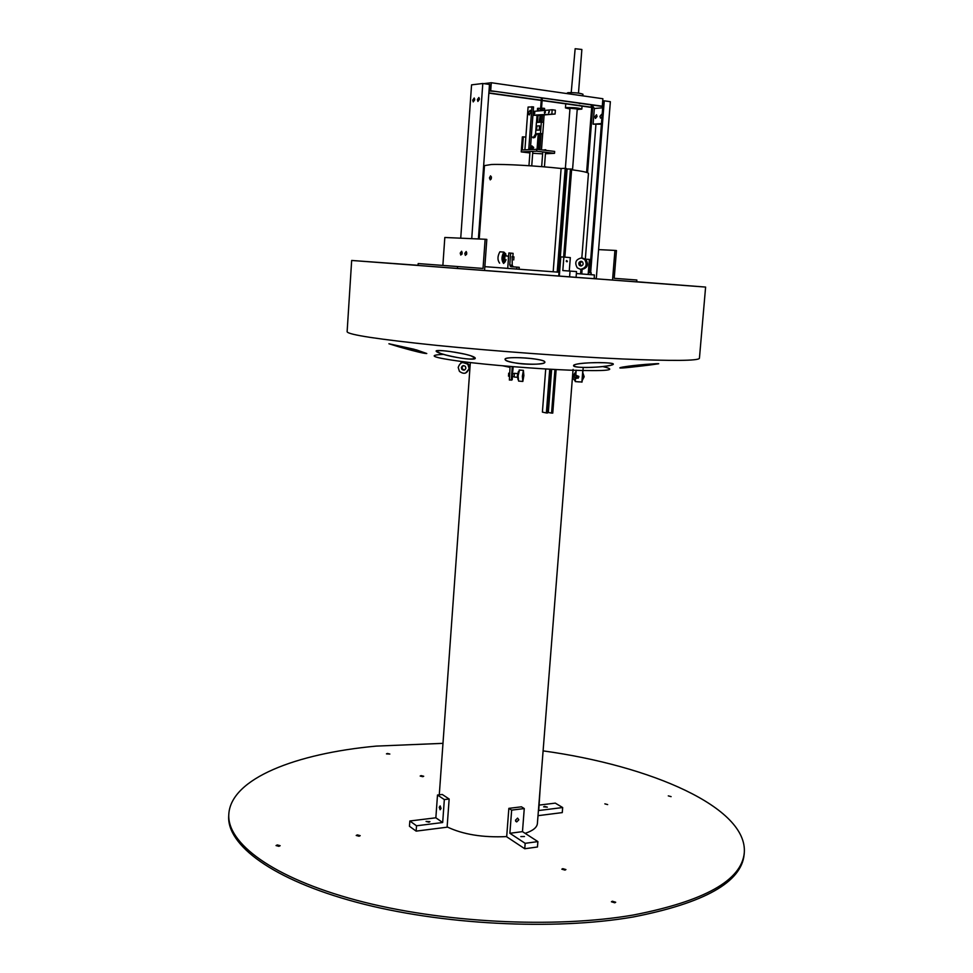 <?xml version="1.0" encoding="UTF-8"?>
<svg xmlns="http://www.w3.org/2000/svg" width="973" height="973" viewBox="0 0 973 973"><rect width="100%" height="100%" fill="white"/><g stroke="black" fill="none" stroke-linecap="round" stroke-linejoin="round"><path stroke-width="1.46" d="M562.783 868.658L561.835 869.181L564.972 870.093L565.921 869.57L562.783 868.658M357.359 834.895L356.203 835.466L359.049 836.221L360.192 835.661L357.359 834.895M421.127 775.615L420.178 776.04L422.756 776.685L423.705 776.259L421.127 775.615M604.853 803.844L607.663 804.598L604.853 803.844M612.358 901.217L611.409 901.776L614.766 902.798L615.702 902.239L612.358 901.217M277.305 844.941L276.028 845.573L278.886 846.328L280.151 845.695L277.305 844.941M387.4 753.467L386.451 753.868L389.845 754.051L387.4 753.467M668.293 795.878L671.102 796.632L668.293 795.878M442.983 743.348L376.198 746.109C295.901 753.503 231.112 778.461 228.813 814.073C226.697 842.934 272.355 877.719 356.605 900.256C440.647 922.769 554.282 928.668 633.362 915.009C704.634 901.107 741.608 880.383 744.284 852.835C747.836 807.408 650.84 765.727 543.104 750.876M228.813 814.073L228.716 815.836C226.587 844.795 272.245 879.665 356.471 902.251C440.501 924.824 554.111 930.699 633.192 916.992C704.464 903.029 741.438 882.231 744.126 854.598L744.284 852.835M490.283 179.896L489.455 177.901L490.574 175.845L491.45 177.852L490.283 179.896M491.146 179.093L491.377 176.818M479.215 238.993L484.481 165.605L491.389 164.51C504.245 163.975 537.303 165.836 561.105 168.475L553.175 271.783M571.613 169.728C582.693 171.236 588.312 172.464 588.458 173.425L581.818 258.027M447.118 826.904C462.99 834.481 482.851 837.704 506.69 836.585M525.128 833.35C532.888 830.772 536.974 827.512 537.388 823.559L573.073 369.387M554.938 369.485L551.569 413.075L552.761 413.099L556.142 369.545M566.383 168.961L571.662 169.083L564.851 257.152M570.458 168.949L563.635 257.054M545.719 368.974L542.399 412.102L546.364 412.953L547.568 412.978L550.937 369.266M561.105 168.463L565.204 168.341L557.213 272.087M549.733 369.205L546.364 412.953M565.204 168.341L566.42 168.487L558.429 272.185M547.617 412.37L551.569 413.075M567.113 169.047L560.168 259M559.889 262.686L558.855 276.077M551.655 369.314L548.334 412.382M515.471 820.239L516.699 821.917L518.828 819.813L517.587 818.123L515.471 820.239M524.471 836.525L520.823 836.598L524.471 836.525M524.751 848.748L537.461 846.984L537.887 841.596L522.477 831.635L524.265 808.563L521.443 806.812L508.855 808.356L506.678 836.78L524.751 848.748L525.165 843.323L509.876 833.289L522.477 831.635M537.887 841.596L525.165 843.323M509.876 833.289L511.652 810.12L524.265 808.563M511.652 810.12L508.855 808.356M439.237 807.225L440.112 809.779L441.049 808.466L440.173 805.924L439.237 807.225M428.911 822.173L429.944 821.662L426.077 821.419L428.911 822.173M447.106 827.196L416.14 831.124L416.517 825.785L442.679 822.526L444.333 799.575L449.149 799.015L447.106 827.196M416.517 825.785L409.84 820.993L409.463 826.284L416.14 831.124M409.84 820.993L435.855 817.794L442.679 822.526M435.855 817.794L437.497 795.014L444.333 799.575M437.497 795.014L442.277 794.467L449.149 799.015M544.515 806.398L543.627 806.836L547.337 807.152L544.515 806.398M538.008 815.678L562.272 812.601L562.674 807.541L538.738 810.521L540.173 788.166M562.674 807.541L555.279 803.126L539.164 805.097M416.651 349.964L426.77 353.527C423.571 353.43 414.413 351.229 399.283 346.935L388.908 343.761L416.651 349.964M465.386 354.281C471.796 355.838 475.079 357.14 475.262 358.198C471.796 359.937 462.114 358.903 446.218 355.096C439.735 353.345 436.366 352.031 436.123 351.131C439.492 349.915 449.246 350.961 465.386 354.281M535.588 359.098C541.669 360.046 544.758 361.056 544.88 362.126C545.342 364.376 526.965 365.228 514.522 362.807C508.356 361.628 505.206 360.46 505.06 359.317C504.452 357.079 523.024 357.14 535.588 359.098M604.695 362.747C610.314 363.002 613.185 363.476 613.294 364.17C613.695 365.641 594.819 367.94 582.365 367.429C576.636 367.137 573.705 366.529 573.584 365.593C573.024 363.622 592.107 362.114 604.695 362.747M650.645 364.048L658.697 363.744L619.886 367.879C619.363 367.125 638.495 364.778 650.645 364.048M443.554 354.354C426.746 355.169 432.559 357.529 460.995 361.433C489.176 365.07 536.184 368.864 569.4 370.154C607.578 371.358 618.658 370.166 602.664 366.553M418.062 265.301L351.667 260.46L347.118 331.781C348.358 334.773 378.266 339.309 436.853 345.403C493.749 351.107 569.01 356.605 622.611 358.976C672.975 361.068 698.578 360.837 699.429 358.271L705.607 287.071L636.719 281.744M351.667 260.46L705.607 287.071M484.566 270.506L486.816 239.394L485.138 239.249L483.034 268.439L457.59 266.529L457.456 268.487L559.305 276.113L560.789 256.896L563.854 257.079L562.82 270.567L570.044 271.09L569.594 276.904L559.305 276.113M484.846 266.663L559.025 272.221L558.733 276.077M576.381 273.547L594.418 274.958L594.126 278.667L612.54 280.054L614.924 250.414L616.456 250.548L614.206 278.314L636.865 280.017L636.707 281.854L612.54 280.054M570.044 271.09L576.527 271.576L576.077 277.39L594.126 278.667M581.769 273.96L582.122 269.448M588.154 274.447L589.346 259.426L589.006 271.139L589.346 272.671L591.195 272.829L591.049 274.678M585.442 259.146L589.346 259.426M580.759 266.018C583.119 265.459 583.691 264.097 582.486 261.907L581.136 261.287C578.777 261.859 578.205 263.233 579.422 265.41L580.759 266.018M581.696 269.424L581.83 269.436C587.461 268.122 588.847 264.851 585.989 259.621L582.73 258.125M581.392 257.979C575.724 259.353 574.362 262.649 577.317 267.879L580.504 269.326C586.147 268.001 587.522 264.729 584.664 259.487L581.392 257.979M581.781 261.445L579.92 263.488L581.319 265.982M467.575 362.248L467.441 363.999M461.117 361.457L461.007 363.026M467.721 364.291L467.867 362.284M465.885 368.074L465.41 366.493C463.513 365.057 462.163 365.459 461.372 367.697L461.859 369.314C463.768 370.725 465.106 370.312 465.885 368.074M463.318 365.605L461.993 367.526L462.479 369.132L464.583 369.983M465.605 373.048L469.74 368.147L468.621 364.364L462.552 362.467M458.198 367.441L459.426 371.345C463.975 374.678 467.198 373.668 469.059 368.341L467.94 364.559C463.367 361.08 460.132 362.041 458.198 367.441M507.724 268.366L508.855 252.968L513.099 253.345L512.844 256.787M512.151 256.726L512.212 265.24L513.306 266.845M510.643 253.089L509.767 265.033L512.212 265.24M509.767 265.033L511.08 266.687L519.241 267.307L519.096 269.217M516.675 269.034L516.809 267.113M508.441 256.519L508.368 259.548M513.72 259.937L513.951 256.86L513.72 259.937M505.303 261.603L503.613 263.44C501.35 260.314 501.448 256.531 503.892 252.092L505.838 254.002M499.611 263.148C497.337 260.022 497.434 256.24 499.891 251.8L500.949 251.873M506.13 259.767L504.61 261.98C502.956 259.682 503.029 256.896 504.817 253.649L506.398 255.935M503.722 261.907C502.068 259.609 502.141 256.836 503.929 253.576L504.707 253.637M508.344 259.937L508.441 256.142L505.23 255.911M504.78 259.669L504.878 255.887M575.821 376.928L575.943 377.646L578.765 377.171L578.655 376.478L575.821 376.928M582.742 373.279L583.776 376.965L582.182 380.431M579.336 381.927L576.43 381.684M575.311 381.112L573.292 378.752L572.829 376.052L576.028 371.479M582.791 372.635L584.177 376.746L582.17 380.565M575.432 379.482L574.192 376.223L575.931 373.218M576.6 375.396L576.089 376.186M523.425 375.785L523 378.217L523.425 375.785M509.645 376.271L508.478 376.174L508.721 373.231M519.521 370.056L518.11 375.858L518.597 381.088L522.477 381.416M522.355 376.223L522.829 381.452L523.863 375.602L523.401 370.372L522.355 376.223M518.414 371.443L517.381 375.7L518.025 379.567M517.295 377.281L514.097 377.013L514.401 373.328M583.131 368.463L582.049 382.036L575.262 381.586L575.529 378.278L576.636 378.375M576.417 378.242L575.529 378.278M578.059 378.327L578.838 376.381L575.761 375.323L576.162 370.178M581.878 382.134L582.778 370.725M512.455 376.502L512.199 379.823L509.366 380.054L510.022 367.356L502.846 365.824M512.297 376.49L513.185 366.687M512.26 366.614L511.251 380.212M628.522 366.189C640.343 364.595 659.353 363.355 658.697 363.744L649.855 365.009C638.045 366.444 619.351 368.682 619.886 367.879L628.522 366.189M575.42 364.498C582.766 362.053 614.571 362.126 613.294 364.17L611.287 365.155C603.515 367.587 572.465 368.548 573.584 365.593L575.42 364.498M505.23 359.767L505.06 359.317C503.941 355.826 543.433 358.38 544.771 361.774L544.88 362.126C545.768 366.043 507.213 363.938 505.23 359.767M440.708 353.467L436.123 351.131C435.235 349.112 460.716 352.372 470.92 355.802L475.262 358.198C475.931 360.947 451.01 357.249 440.708 353.467M401.934 347.677L388.908 343.761L413.951 349.222L426.77 353.527C424.325 353.588 416.043 351.642 401.934 347.677M566.213 261.141L566.991 261.834L567.368 261.238L566.59 260.557L566.213 261.141M569.278 271.029L570.324 257.602L563.854 257.079M576.077 277.39L569.594 276.904M560.412 261.737L560.557 259.864M560.339 262.698L559.232 261.749M559.39 259.657L560.63 258.891M466.517 254.561L466.675 252.421L466.517 254.561M466.748 253.479L465.362 255.364L464.79 253.369L466.176 251.496L466.748 253.479M461.944 254.269L462.102 252.165L461.944 254.269M462.163 253.211L460.801 255.072L460.229 253.089L461.603 251.229L462.163 253.211M457.59 266.529L418.171 263.574L418.049 265.447L457.456 268.487M485.138 239.249L444.819 237.485L442.873 265.422M479.057 99.805L479.361 98.504L479.057 99.805M474.386 100.292L474.678 99.027L474.386 100.292M489.455 84.736L490.185 84.846M489.018 90.927L495.366 91.426M489.906 88.738L489.176 88.64M472.72 100.073L473.219 101.922L474.702 99.854L474.216 98.005L472.72 100.073M477.39 99.574L477.889 101.435L479.385 99.368L478.898 97.507L477.39 99.574M460.728 238.178L471.564 84.858L482.803 83.496L489.48 84.444L478.388 238.957M482.803 83.496L471.735 238.665M598.59 249.611L614.924 250.414M591.852 105.352L586.597 172.403M592.837 105.57L587.558 172.732M595.926 124.544L585.332 259.073M590.647 272.781L604.269 100.827L603.236 100.912L589.65 272.695M594.15 278.351L596.291 278.509L610.363 101.691L604.269 100.827M597.057 116.541L596.522 114.753L594.917 116.699L595.452 118.475L597.057 116.541M602.092 115.373L601.582 114.364L599.964 116.31L600.499 118.098L601.971 116.93M579.336 103.211L593.919 105.266M580.942 103.442L579.3 103.588M602.701 107.784L594.333 108.502L593.104 124.167L601.399 124.203M601.448 123.583L593.104 124.167M594.333 108.502L592.277 105.412M489.991 84.821L489.772 90.635L601.265 106.3L602.287 106.203L602.883 98.735L491.28 82.729L483.812 83.642M488.86 93.128L541.219 100.426M542.107 100.547L590.173 107.249L591.17 107.164L591.316 105.279M488.872 92.897L541.231 100.195M542.119 100.328L591.17 107.164M489.772 90.635L602.287 106.203M490.72 90.525L491.28 82.729M542.922 150.024L545.731 149.72L545.683 150.353M530.163 149.611L530.285 147.981L533.07 148.188L532.973 149.465M578.485 93.116L581.866 49.477L575.152 48.723L571.212 92.581M576.685 108.927L569.996 108.234L565.374 168.365M582.851 95.865L582.973 94.259C580.139 93.067 575.104 92.544 567.879 92.678L566.554 93.53M577.208 109.511L581.818 109.098C578.984 107.991 573.948 107.468 566.736 107.553L565.447 107.906L569.947 108.976M523.304 136.84L522.355 136.901L521.236 151.91L536.682 151.192L536.828 149.283L522.331 149.988L523.304 136.84L525.846 137.157M521.236 151.91L529.908 152.943M532.681 153.272L542.63 153.856M545.427 153.734L554.513 153.333L554.659 151.435L536.828 149.283M536.682 151.192L554.513 153.333M531.319 147.957L531.866 145.901L532.572 148.066M531.866 145.901L533.691 147.422L533.034 148.601M530.784 112.43L530.188 110.302L528.388 112.637L528.984 114.778L530.784 112.43M539.942 110.813L540.611 108.429M538.337 110.958L538.543 108.258L540.124 108.477M524.897 149.866L528.084 107.054L533.532 106.908L530.467 147.945M539.078 122.27L540.027 116.225M540.927 116.188L541.62 115.13M537.047 149.307L538.203 134.055M539.906 149.66L541.097 133.86M541.973 122.184L542.52 115.057M542.849 110.569L543.031 108.21L544.612 108.429L544.454 110.423M541.523 108.344L543.031 108.21M538.592 115.386L539.589 115.519M538.008 115.434L537.485 122.391M536.622 133.921L534.834 137.534L531.282 136.901M528.728 149.672L531.939 106.689M535.673 133.8L533.143 137.898M538.543 108.258L537.57 108.344L537.376 111.044M537.035 115.507L536.512 122.464M541.219 115.884L541.049 115.179M541.487 149.842L542.703 133.763M543.554 122.391L544.114 114.923M549.38 111.895L549.1 110.958L548.565 112.929L549.38 111.895M545.415 112.236L545.148 111.299L544.345 112.321L544.612 113.257L545.415 112.236M540.124 114.923L541.024 114.996M534.822 113.136L534.591 112.284L533.861 113.221L534.104 114.072L534.822 113.136M551.886 113.586L552.178 109.754L555.376 110.192L555.084 114.023L532.912 115.167M533.192 111.409L552.178 109.754M532.9 115.3L540.1 115.252M541.012 115.179L555.084 114.023M538.774 133.763L539.541 133.824M536.427 122.476L541.329 122.099L540.477 133.471L535.576 133.787L536.427 122.476M539.589 133.958L542.764 133.763L543.615 122.403L541.329 122.099M538.689 134.019L535.576 133.787M542.764 133.763L540.477 133.471M539.674 130.054L536.597 130.175L536.914 126.004L539.541 125.809L539.674 130.054L536.597 130.175M539.541 125.809L539.224 129.993M536.573 134.542L535.612 134.602M580.93 269.363L580.577 273.863M470.336 362.576L439.285 794.807M515.678 821.273L516.699 821.917M585.989 259.621L584.664 259.487M580.613 265.52L579.422 265.41M468.621 364.364L467.94 364.559M462.479 369.132L461.859 369.314M510.278 266.347L512.722 266.541M504.817 253.649L503.929 253.576M503.892 252.092L499.891 251.8M512.005 256.775L513.793 256.908M513.902 376.624L512.126 376.478M514.279 373.316L517.612 373.596M519.156 370.02L523.401 370.372M514.145 373.681L512.37 373.535M509.864 373.328L508.624 373.218M560.095 259.025L559.439 258.988M544.442 166.869L545.549 152.25M541.669 166.638L542.776 151.922M528.959 165.702L530.017 151.496M531.745 165.897L532.827 151.362M572.538 169.849L577.269 108.769M582.049 106.118L581.818 109.098M565.763 103.843L565.447 107.906M534.834 137.534L533.873 137.594M529.592 114.85L528.984 114.778M537.534 149.368L538.714 133.739M540.137 114.753L539.577 122.233M541.037 114.826L540.477 122.172M538.434 149.477L539.601 133.8M541.414 97.884L540.441 110.776M542.302 98.018L541.341 110.691"/></g></svg>
